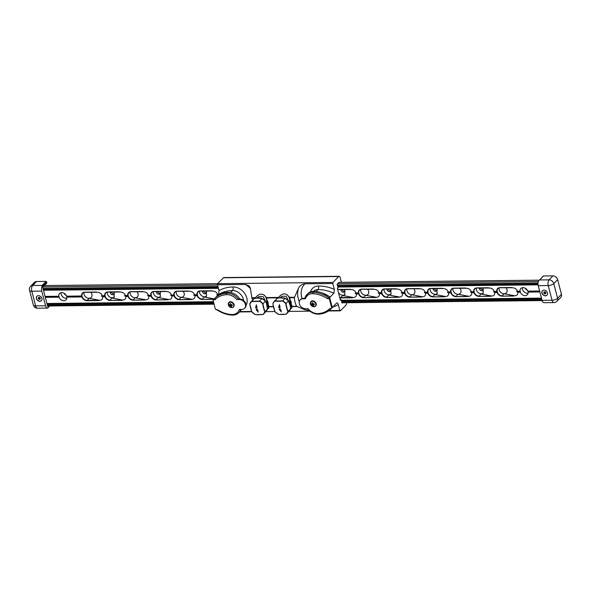 <?xml version="1.0" encoding="UTF-8"?>
<svg xmlns="http://www.w3.org/2000/svg" width="591" height="591" viewBox="0 0 591 591"><rect width="100%" height="100%" fill="white"/><g stroke="black" fill="none" stroke-linecap="round" stroke-linejoin="round"><path stroke-width="0.89" d="M267.487 300.885A6.109 4.743 44.1 0 1 268.063 304.86M290.55 300.634A6.109 4.743 44.1 0 1 291.127 304.609M268.277 305.2L268.041 306.736L267.095 304.875L266.807 302.016L267.575 302.518L269.008 306.589L268.772 308.125L267.464 309.145L267.287 306.374L267.45 309.152L265.034 311.649A21.365 10.601 -90.6 0 1 262.98 303.767L262.973 303.774A8.769 6.804 -135.9 0 0 259.508 300.996L259.515 300.989A21.365 8.318 165.4 0 1 251.84 301.07L254.256 298.581C257.521 297.827 260.077 297.798 261.931 298.492L265.411 301.159A8.688 6.745 -135.9 0 0 262.072 298.485L262.072 298.485M254.987 298.403C257.809 294.436 260.742 293.254 263.8 294.843L266.504 297.561L267.575 302.518M291.341 304.949L291.104 306.485L290.159 304.624L289.871 301.765L290.639 302.267L292.072 306.337L291.828 307.874L290.536 308.901M299.297 301.624A21.254 16.496 44.1 0 1 298.891 287.433L294.37 297.665A21.254 16.496 -135.9 0 0 296.608 306.271L304.69 309.699A21.254 16.496 44.1 0 1 303.471 308.362M246.033 305.325A12.485 9.692 -135.9 0 0 244.63 293.372A12.485 9.692 -135.9 0 0 233.046 286.96A39.848 30.924 -135.9 0 0 219.032 290.632L217.503 284.759L245.324 284.456L248.818 285.741L250.34 287.965L251.892 298.13A21.254 16.496 44.1 0 1 252.726 300.043M278.051 298.152C280.873 294.185 283.806 293.003 286.864 294.591L289.568 297.31L290.639 302.267M545.825 292.685L545.692 293.705L544.68 293.875L543.794 293.025L543.927 292.006L544.939 291.836L545.825 292.685M544.444 291.917L544.377 292.419L545.759 293.195M543.794 293.025L544.377 292.419M544.68 293.875L545.264 293.276M547.037 295.131A3.191 2.475 44.1 0 1 544.215 295.404A3.191 2.475 44.1 0 1 542.043 292.885A3.191 2.475 44.1 0 1 542.464 290.698M40.284 298.204L40.151 299.223L39.139 299.386L38.26 298.536L38.385 297.517L39.405 297.347L40.284 298.204M38.903 297.428L38.836 297.93L40.218 298.706M38.26 298.536L38.836 297.93M39.139 299.386L39.723 298.787M41.503 300.642A3.191 2.475 44.1 0 1 37.551 300.147A3.191 2.475 44.1 0 1 36.923 296.209M232.278 305.547A5.77 2.985 159.1 0 1 231.561 305.658L231.28 306.057A5.77 2.039 84.6 0 0 231.502 306.648A5.755 2.977 159.1 0 1 230.756 306.655A5.77 3.598 -84.9 0 1 230.483 306.064L229.995 305.673A5.77 2.985 159.1 0 1 229.411 305.577A5.755 3.59 -84.9 0 1 229.212 304.816A5.77 1.433 -9.1 0 0 229.781 304.86L230.069 304.454A5.77 3.598 -84.9 0 1 229.988 303.715A5.755 1.433 -9.1 0 0 230.734 303.708A5.77 2.039 84.6 0 0 230.859 304.446L231.347 304.838A5.77 1.433 -9.1 0 0 232.078 304.786A5.755 2.039 84.6 0 0 232.278 305.547M229.973 304.801L230.49 304.919A0.665 0.517 44.1 0 1 231.221 305.503L231.665 305.119A0.665 0.517 44.1 0 1 232.056 304.897L232.108 304.897M232.056 304.897L230.756 306.655M230.002 304.919L229.411 305.577M229.781 304.86L230.763 303.914M230.808 304.158A0.665 0.517 44.1 0 1 230.608 304.431L229.929 304.823M244.563 308.354L245.029 307.874A5.578 4.329 -135.9 0 0 245.176 302.319A5.578 4.329 -135.9 0 0 239.732 299.016L238.284 299.031A12.219 9.486 -135.9 0 0 226.767 293.239A27.629 21.439 -135.9 0 0 214.54 298.603A27.629 21.439 -135.9 0 0 214.09 299.083L215.198 299.46A26.565 20.619 44.1 0 1 226.597 294.665A11.155 8.658 44.1 0 1 236.762 299.526L239.259 299.504A5.578 4.329 44.1 0 1 244.711 302.799A5.578 4.329 44.1 0 1 244.563 308.354A5.578 4.329 44.1 0 1 241.852 309.448L239.355 309.477A11.155 8.658 44.1 0 1 231.768 314.53A26.565 20.619 44.1 0 1 217.946 310.009L216.794 309.462M217.946 310.009L216.439 309.721A1.064 0.827 44.1 0 1 215.272 308.79L213.174 300.738A1.064 0.827 44.1 0 1 213.846 299.777L215.198 299.46M305.414 298.78L304.83 298.307A12.219 9.486 44.1 0 1 306.781 294.68A12.219 9.486 44.1 0 1 313.267 292.294A1.064 0.502 92.3 0 0 313.001 293.72A11.155 8.658 -135.9 0 0 305.414 298.78L302.917 298.81A5.578 4.329 44.1 0 0 300.206 299.896A5.578 4.329 44.1 0 0 300.058 305.451A5.578 4.329 44.1 0 0 305.51 308.753L308.007 308.724A11.155 8.658 -135.9 0 0 318.172 313.592A26.565 20.619 -135.9 0 0 329.571 308.798L331.61 308.207A27.629 21.439 44.1 0 1 331.167 308.687C327.902 311.989 323.75 313.814 318.704 314.168A1.064 0.547 -93.6 0 1 318.172 313.592M326.904 298.544L328.33 298.529A1.064 0.827 44.1 0 1 329.497 299.467L331.595 307.519A1.064 0.827 44.1 0 1 331.44 308.266L331.906 307.785A1.064 0.827 -135.9 0 0 332.061 307.039L329.97 298.987A1.064 0.827 -135.9 0 0 328.973 298.063A2.128 0.827 165.4 0 1 328.677 298.174A2.128 0.827 165.4 0 1 326.904 298.544L328.906 297.834A27.629 21.439 44.1 0 0 313.267 292.294L314.198 291.333A12.219 9.486 44.1 0 0 313.681 291.326A12.219 9.486 44.1 0 0 307.719 293.712L304.83 298.307M304.771 298.307L303.382 298.322A5.578 4.329 -135.9 0 0 300.671 299.415L300.206 299.896M331.44 308.266A1.064 0.827 44.1 0 1 330.923 308.472L329.571 308.798M213.329 299.984L213.794 299.504A1.064 0.827 -135.9 0 1 214.149 299.312L214.141 299.297A2.128 0.827 -14.6 0 0 214.149 299.334A2.128 0.827 -14.6 0 0 214.193 299.423A2.128 0.827 -14.6 0 0 215.279 299.763M236.762 299.526L238.284 299.031M338.983 282.358L337.099 284.19L338.022 287.743L337.358 288.43L340.446 300.272L341.11 299.585L342.034 303.139L342.388 302.769M340.268 299.593L341.11 299.585M219.032 290.632L218.559 294.488L216.151 296.978M341.339 282.328A2.128 1.056 89.4 0 0 341.229 281.722L340.12 277.46A2.128 1.056 89.4 0 0 339.168 276.3L223.849 277.556A2.128 1.056 89.4 0 0 223.383 277.785L217.673 283.687L217.503 284.759M262.98 303.767L265.396 301.277L266.445 303.139L267.487 309.108M257.602 309.817L258.282 312.114L256.228 309.832A0.79 0.591 40.1 0 1 257.602 309.817M256.982 307.446A0.79 0.628 48.4 0 1 255.615 307.46L256.383 304.853L256.982 307.446M255.223 314.53L255.223 314.53A8.599 6.678 44.1 0 1 251.929 311.893A21.616 10.727 -90.6 0 1 250.71 308.177A21.616 10.727 -90.6 0 1 249.882 304.047A8.599 6.678 44.1 0 1 251.788 301.351A21.616 8.414 -14.6 0 0 259.427 301.27A8.599 6.678 44.1 0 1 262.714 303.907A21.616 10.727 89.4 0 0 264.761 311.752A8.599 6.678 44.1 0 1 262.855 314.449A21.616 8.414 165.4 0 1 255.223 314.53L255.356 314.575A21.365 8.318 -14.6 0 0 262.921 314.501M267.464 309.145L267.464 309.145A8.769 6.804 44.1 0 1 266.164 311.368L263.726 313.887A8.769 6.804 -135.9 0 0 265.027 311.656L264.761 311.752M254.256 298.581L253.569 299.172A8.769 6.804 44.1 0 1 254.27 298.566L254.359 298.573M262.012 298.462L256.575 298.145M261.953 298.477A8.769 6.804 44.1 0 1 265.411 301.255L265.403 301.151M261.931 298.492L259.427 301.27M251.788 301.351L251.832 301.078A8.769 6.804 -135.9 0 0 251.131 301.691A8.769 6.804 -135.9 0 0 249.83 303.922L249.882 304.047M262.855 314.449L263.025 314.493A8.769 6.804 -135.9 0 0 263.726 313.887L263.017 314.508M265.802 301.765L263.224 296.697A7.173 5.57 -135.9 0 0 262.175 296.394L261.451 296.549A7.173 5.57 -135.9 0 0 259.612 296.571L259.405 296.423A7.173 5.57 -135.9 0 0 258.518 296.748L256.834 298.086M263.8 294.843C265.758 296.246 266.763 298.632 266.807 302.016L265.957 302.023M267.368 306.744L268.041 306.736L268.772 308.125M298.891 287.433C300.509 285.165 302.548 283.961 305 283.806A18.594 14.435 -135.9 0 0 302.082 298.536M339.168 276.3A2.128 1.056 89.4 0 0 338.695 276.529L332.984 282.424L332.822 283.503L305 283.806M332.984 282.424L44.347 285.571M277.423 298.322L276.632 298.92A8.769 6.804 44.1 0 1 277.334 298.315L277.319 298.329C280.585 297.569 283.141 297.546 284.995 298.241L285.01 298.226A8.769 6.804 44.1 0 1 288.474 301.004L290.351 306.123L290.513 308.901L290.388 306.197M289.472 302.673L288.467 300.9A8.688 6.745 -135.9 0 0 285.135 298.233L288.474 301.004M280.666 309.558L281.338 311.863L279.292 309.573A0.79 0.591 40.1 0 1 280.666 309.558M280.045 307.194A0.79 0.628 48.4 0 1 278.679 307.209L279.447 304.601L280.045 307.194M278.28 314.279L278.28 314.279A8.599 6.678 44.1 0 1 274.992 311.642A21.616 10.727 -90.6 0 1 273.766 307.926A21.616 10.727 -90.6 0 1 272.946 303.796A8.599 6.678 44.1 0 1 274.852 301.1A21.616 8.414 -14.6 0 0 282.483 301.018A8.599 6.678 44.1 0 1 285.778 303.656A21.616 10.727 89.4 0 0 287.824 311.501A8.599 6.678 44.1 0 1 285.918 314.198A21.616 8.414 165.4 0 1 278.28 314.279L278.42 314.323A21.365 8.318 -14.6 0 0 285.985 314.249M290.395 306.168L290.55 308.857L289.228 311.117A8.769 6.804 44.1 0 0 290.528 308.894L288.098 311.398A21.365 10.601 -90.6 0 1 286.044 303.515L288.46 301.026M285.076 298.211L279.639 297.894M282.483 301.018L285.135 298.233C282.919 297.487 280.341 297.517 277.356 298.3M274.852 301.1L277.319 298.329M285.918 314.198L286.088 314.242A8.769 6.804 -135.9 0 0 286.79 313.636A8.769 6.804 -135.9 0 0 288.09 311.405L288.098 311.398M272.946 303.796L272.894 303.671A8.769 6.804 -135.9 0 1 274.194 301.44L272.872 303.7M285.778 303.656L286.037 303.523A8.769 6.804 -135.9 0 0 282.572 300.745L282.579 300.738A21.365 8.318 165.4 0 1 274.904 300.819A8.769 6.804 -135.9 0 0 274.194 301.44L276.632 298.92M288.866 301.513L286.288 296.446A7.173 5.57 -135.9 0 0 285.239 296.143L284.515 296.298A7.173 5.57 -135.9 0 0 282.675 296.32L282.468 296.172A7.173 5.57 -135.9 0 0 281.582 296.497L279.898 297.834M286.864 294.591C288.822 295.995 289.826 298.381 289.871 301.765L289.021 301.772M290.432 306.493L291.104 306.485L291.828 307.874M336.641 303.028L331.61 308.207M328.906 297.834L329.682 297.561L332.268 307.512M310.497 291.902A12.485 9.692 44.1 0 1 318.512 286.029A39.848 30.924 44.1 0 1 334.351 289.376L332.822 283.503M334.351 289.376L333.878 293.232L329.682 297.561M336.464 303.176C337.262 302.644 337.875 303.124 338.325 304.624A39.848 30.924 44.1 0 1 332.74 307.032M328.943 310.615L339.855 310.497L338.325 304.624M339.855 310.497L340.386 310.844L346.097 304.949A2.128 1.056 89.4 0 0 346.644 302.725M322.531 293.047L329.918 296.926A27.629 21.439 44.1 0 0 327.791 295.552A27.629 21.439 44.1 0 0 314.198 291.333M332.593 307.194L332.6 307.18A27.629 21.439 44.1 0 1 332.578 307.209A27.629 21.439 44.1 0 1 332.098 307.726L331.167 308.687M332.593 307.187L332.984 306.766L332.593 307.187M309.315 310.644L304.69 309.699M340.386 310.844L328.433 310.977M309.957 311.176L288.947 311.405M274.904 311.56L265.884 311.656M251.84 311.812L239.562 311.945M251.7 311.457L239.909 311.59M232.44 314.996A1.064 0.502 -87.7 0 1 232.197 315.114C226.966 314.855 221.92 313.127 217.067 309.92L216.882 309.721M239.88 299.016A12.219 9.486 -135.9 0 0 228.215 292.257A12.219 9.486 -135.9 0 0 227.705 292.272A27.629 21.439 -135.9 0 0 215.471 297.635L214.149 299.334M231.768 314.53A1.064 0.502 -87.7 0 0 232.197 315.114C234.915 315.195 237.154 314.368 238.919 312.609L239.85 311.649A12.219 9.486 -135.9 0 0 241.32 309.455M46.608 281.885A0.532 0.414 -135.9 0 0 46.024 281.412L42.175 285.387L41.858 286.79L46.608 281.885L46.888 282.949L42.692 287.285L43.217 289.295L218.19 287.389M337.594 286.088L538.017 283.902M213.669 302.636L47.162 304.454L43.461 290.24L218.434 288.334M45.064 296.401L58.79 296.254A4.514 3.502 44.1 0 1 59.565 293.542A4.514 3.502 44.1 0 1 63.348 292.944A4.514 3.502 44.1 0 1 66.576 296.165L81.624 296.002A4.78 3.709 44.1 0 1 84.764 292.168L95.831 292.05A4.78 3.709 44.1 0 1 97.256 292.272L99.458 292.641L101.113 293.749L102.472 295.773L104.688 295.751A4.78 3.709 44.1 0 1 107.828 291.917L118.894 291.791A4.78 3.709 44.1 0 1 120.32 292.02L122.522 292.39L124.176 293.498L125.536 295.522L127.752 295.5A4.78 3.709 44.1 0 1 130.884 291.666L141.958 291.54A4.78 3.709 44.1 0 1 143.384 291.769L145.585 292.139L147.24 293.247L148.6 295.271L150.816 295.249A4.78 3.709 44.1 0 1 153.948 291.415L165.022 291.289A4.78 3.709 44.1 0 1 166.448 291.511L168.649 291.888L170.304 292.996L171.663 295.02L173.872 294.998A4.78 3.709 44.1 0 1 177.012 291.164L188.086 291.038A4.78 3.709 44.1 0 1 189.512 291.26L191.713 291.636L193.368 292.737L194.727 294.769L196.936 294.746A4.78 3.709 44.1 0 1 200.076 290.912L211.15 290.787A4.78 3.709 44.1 0 1 212.575 291.008L214.777 291.385L216.432 292.486L217.791 294.517L218.537 294.51M337.638 289.501A4.78 3.709 44.1 0 1 338.451 289.398L349.525 289.28A4.78 3.709 44.1 0 1 350.951 289.501L353.152 289.878L354.807 290.979L356.166 293.01L358.375 292.981A4.78 3.709 44.1 0 1 361.515 289.147L372.589 289.029A4.78 3.709 44.1 0 1 374.014 289.25L376.216 289.627L377.871 290.728L379.23 292.759L381.439 292.73A4.78 3.709 44.1 0 1 384.578 288.896L395.652 288.777A4.78 3.709 44.1 0 1 397.078 288.999L399.28 289.376L400.934 290.476L402.294 292.508L404.503 292.479A4.78 3.709 44.1 0 1 407.642 288.644L418.716 288.526A4.78 3.709 44.1 0 1 420.142 288.748L422.343 289.125L423.998 290.225L425.357 292.257L427.566 292.227A4.78 3.709 44.1 0 1 430.706 288.393L441.78 288.275A4.78 3.709 44.1 0 1 443.206 288.497L445.407 288.873L447.062 289.974L448.421 292.006L450.63 291.976A4.78 3.709 44.1 0 1 453.77 288.142L464.836 288.024A4.78 3.709 44.1 0 1 466.262 288.245L468.464 288.622L470.126 289.723L471.478 291.755L473.694 291.725A4.78 3.709 44.1 0 1 476.834 287.891L487.9 287.773A4.78 3.709 44.1 0 1 489.326 287.994L491.527 288.371L493.182 289.472L494.541 291.496L496.758 291.474A4.78 3.709 44.1 0 1 499.897 287.64L510.964 287.522A4.78 3.709 44.1 0 1 512.39 287.743L514.591 288.12L516.246 289.221L517.605 291.245L520.05 291.223A4.514 3.502 44.1 0 1 520.826 288.511A4.514 3.502 44.1 0 1 524.601 287.92A4.514 3.502 44.1 0 1 527.837 291.134L539.649 291.008M337.838 287.034L538.098 284.847M47.162 304.454L47.413 305.399L213.912 303.582M341.539 301.24L541.748 299.061M542.087 300.368L552.046 300.258A4.248 1.655 -14.6 0 0 557.601 298.292L553.782 283.606A4.248 1.655 165.4 0 1 548.226 285.579L552.046 300.258A4.248 2.113 -90.6 0 0 553.959 302.585L543.912 302.688A4.248 2.113 89.4 0 1 542.087 300.368L538.261 285.682L548.226 285.579A4.248 2.113 -90.6 0 1 549.098 279.861L539.598 279.964L543.447 275.99A0.532 0.414 -135.9 0 0 543.188 276.093L539.598 279.964M538.911 280.511L538.357 281.375A4.248 2.113 89.4 0 0 538.261 285.682M553.959 302.585A4.248 4.248 0 0 0 556.966 301.292L560.815 297.317A4.248 3.302 -135.9 0 0 561.45 294.318L557.623 279.639A4.248 3.302 -135.9 0 0 552.947 275.886L543.447 275.99M541.925 293.003A3.191 2.475 44.1 0 1 542.405 290.757A3.191 2.475 44.1 0 1 546.416 291.2A3.191 2.475 44.1 0 1 546.985 295.197A3.191 2.475 44.1 0 1 544.148 295.544A3.191 2.475 44.1 0 1 541.925 293.003M48.159 305.975L47.686 306.463L47.413 305.399M43.461 290.24L43.217 289.295M42.175 285.387L32.675 285.49A4.248 2.113 89.4 0 0 31.796 291.208L41.762 291.097A4.248 2.113 -90.6 0 1 41.858 286.79M41.762 291.097L45.588 305.783L35.623 305.887A4.248 2.113 89.4 0 0 37.536 308.214L47.494 308.103M49.481 305.961L47.413 308.103A4.248 2.113 -90.6 0 1 45.588 305.783M47.413 308.103L47.974 307.645L47.413 308.103M41.924 298.455A3.191 2.475 44.1 0 1 41.444 300.708A3.191 2.475 44.1 0 1 37.432 300.265A3.191 2.475 44.1 0 1 36.864 296.268A3.191 2.475 44.1 0 1 39.7 295.921A3.191 2.475 44.1 0 1 41.924 298.455M46.024 281.412L36.524 281.515A4.248 3.302 -135.9 0 0 34.455 282.35L30.606 286.325A4.248 4.248 0 0 0 29.55 290.351A4.248 1.655 165.4 0 0 31.796 291.208L35.623 305.887A4.248 1.655 -14.6 0 1 33.377 305.037L29.55 290.351M341.295 300.294L541.496 298.115M527.837 291.134L528.088 292.087L539.893 291.954M528.088 292.087A4.514 3.502 44.1 0 1 527.312 294.791A4.514 3.502 44.1 0 1 523.53 295.389A4.514 3.502 44.1 0 1 520.302 292.168L520.05 291.223M517.605 291.245L516.564 291.496L517.856 292.198L520.302 292.168M517.856 292.198C517.997 294.392 517.007 295.589 514.887 295.788L514.488 295.796A4.78 3.709 44.1 0 1 513.187 296.047L502.114 296.165A4.78 3.709 44.1 0 1 497.001 292.419L497.149 291.592A4.514 3.502 44.1 0 1 497.881 288.644A4.514 3.502 44.1 0 1 500.075 287.758L512.39 287.743M494.541 291.496L493.5 291.747L494.793 292.449L497.001 292.419M494.793 292.449C494.933 294.643 493.943 295.84 491.823 296.039L491.424 296.047A4.78 3.709 44.1 0 1 490.124 296.298L479.05 296.416A4.78 3.709 44.1 0 1 473.938 292.671L474.204 292.316A4.514 3.502 -135.9 0 0 479.109 296.061L481.089 294.015L483.283 293.129L482.913 287.943M471.478 291.755L470.436 291.998L471.729 292.7L473.938 292.671M471.729 292.7C471.869 294.894 470.879 296.091 468.759 296.29L468.36 296.298A4.78 3.709 44.1 0 1 467.06 296.549L455.993 296.667A4.78 3.709 44.1 0 1 450.874 292.929L451.022 292.094A4.514 3.502 44.1 0 1 451.753 289.147A4.514 3.502 44.1 0 1 453.947 288.26L466.262 288.245M448.421 292.006L447.372 292.25L448.665 292.951L450.874 292.929M448.665 292.951C448.805 295.145 447.815 296.342 445.695 296.542L445.296 296.549A4.78 3.709 44.1 0 1 443.996 296.8L432.93 296.918A4.78 3.709 44.1 0 1 427.818 293.18L428.083 292.818A4.514 3.502 -135.9 0 0 432.981 296.564L434.961 294.517L437.155 293.631L436.793 288.445M425.357 292.257L424.316 292.501L425.601 293.202L427.818 293.18M425.601 293.202C425.749 295.397 424.759 296.593 422.631 296.793L422.24 296.8A4.78 3.709 44.1 0 1 420.932 297.051L409.866 297.17A4.78 3.709 44.1 0 1 404.754 293.431L404.894 292.597A4.514 3.502 44.1 0 1 405.625 289.649A4.514 3.502 44.1 0 1 407.82 288.763L420.142 288.748M402.294 292.508L401.252 292.752L402.537 293.454L404.754 293.431M402.537 293.454C402.685 295.648 401.695 296.845 399.568 297.044L399.176 297.051A4.78 3.709 44.1 0 1 397.869 297.303L386.802 297.421A4.78 3.709 44.1 0 1 381.69 293.683L381.956 293.321A4.514 3.502 -135.9 0 0 386.854 297.066L388.834 295.02L391.035 294.133L390.666 288.947M379.23 292.759L378.188 293.003L379.474 293.705L381.69 293.683M379.474 293.705C379.621 295.899 378.632 297.096 376.511 297.303L376.112 297.303A4.78 3.709 44.1 0 1 374.805 297.554L363.738 297.679A4.78 3.709 44.1 0 1 358.626 293.934L358.767 293.099A4.514 3.502 44.1 0 1 359.498 290.151A4.514 3.502 44.1 0 1 361.692 289.265L374.014 289.25M356.166 293.01L355.125 293.254L356.41 293.956L358.626 293.934M356.41 293.956C356.558 296.15 355.568 297.347 353.448 297.554L353.049 297.554A4.78 3.709 44.1 0 1 351.748 297.805L340.675 297.93A4.78 3.709 44.1 0 1 339.81 297.849M214.127 299.231A4.78 3.709 44.1 0 1 213.366 299.312L202.299 299.438A4.78 3.709 44.1 0 1 197.187 295.692L197.453 295.33A4.514 3.502 -135.9 0 0 202.351 299.076L204.331 297.029L206.532 296.15L206.163 290.964M194.727 294.769L193.685 295.02L194.971 295.714L197.187 295.692M194.971 295.714C195.119 297.908 194.129 299.112 192.001 299.312L191.61 299.312A4.78 3.709 44.1 0 1 190.302 299.563L179.236 299.689A4.78 3.709 44.1 0 1 174.123 295.943L174.264 295.108A4.514 3.502 44.1 0 1 174.995 292.161A4.514 3.502 44.1 0 1 177.189 291.274L189.512 291.26M171.663 295.02L170.622 295.271L171.907 295.965L174.123 295.943M171.907 295.965C172.055 298.16 171.065 299.364 168.945 299.563L168.546 299.563A4.78 3.709 44.1 0 1 167.238 299.822L156.172 299.94A4.78 3.709 44.1 0 1 151.06 296.194L151.326 295.832A4.514 3.502 -135.9 0 0 156.223 299.578L158.211 297.539L160.405 296.652L160.035 291.466M148.6 295.271L147.558 295.522L148.843 296.217L151.06 296.194M148.843 296.217C148.991 298.411 148.001 299.615 145.881 299.814L145.482 299.814A4.78 3.709 44.1 0 1 144.182 300.073L133.108 300.191A4.78 3.709 44.1 0 1 127.996 296.446L128.136 295.611A4.514 3.502 44.1 0 1 128.868 292.663A4.514 3.502 44.1 0 1 131.069 291.784L143.384 291.769M125.536 295.522L124.494 295.773L125.787 296.468L127.996 296.446M125.787 296.468C125.927 298.662 124.937 299.866 122.817 300.065L122.418 300.073A4.78 3.709 44.1 0 1 121.118 300.324L110.044 300.442A4.78 3.709 44.1 0 1 104.932 296.697L105.198 296.335A4.514 3.502 -135.9 0 0 110.103 300.088L112.083 298.041L114.277 297.155L113.908 291.969M102.472 295.773L101.43 296.025L102.723 296.719L104.932 296.697M102.723 296.719C102.864 298.913 101.874 300.117 99.753 300.317L99.354 300.324A4.78 3.709 44.1 0 1 98.054 300.575L86.98 300.693A4.78 3.709 44.1 0 1 81.868 296.948L82.134 296.586A4.514 3.502 -135.9 0 0 87.04 300.339L99.354 300.324M66.576 296.165L66.827 297.11L81.868 296.948M66.827 297.11A4.514 3.502 44.1 0 1 66.052 299.822A4.514 3.502 44.1 0 1 62.269 300.413A4.514 3.502 44.1 0 1 59.041 297.199L58.79 296.254M45.315 297.347L59.041 297.199M46.918 303.508L213.417 301.691M45.13 296.638L59.122 296.483M514.887 295.788L504.153 293.764A4.514 3.502 44.1 0 1 499.151 287.891M505.977 287.691A4.514 3.502 44.1 0 1 504.153 293.764L502.173 295.81A4.514 3.502 44.1 0 1 497.267 292.065M514.488 295.796L502.114 296.165M491.823 296.039L481.089 294.015M491.424 296.047L479.05 296.416M468.759 296.29L458.025 294.266A4.514 3.502 44.1 0 1 453.024 288.393M459.85 288.194A4.514 3.502 44.1 0 1 458.025 294.266L456.045 296.313A4.514 3.502 44.1 0 1 451.147 292.567M468.36 296.298L455.993 296.667M445.695 296.542L434.961 294.517M445.296 296.549L432.93 296.918M422.631 296.793L411.897 294.769A4.514 3.502 44.1 0 1 406.896 288.896M413.73 288.696A4.514 3.502 44.1 0 1 411.897 294.769L409.918 296.815A4.514 3.502 44.1 0 1 405.02 293.07M422.24 296.8L409.866 297.17M399.568 297.044L388.834 295.02M399.176 297.051L386.802 297.421M376.511 297.303L365.777 295.271A4.514 3.502 44.1 0 1 360.769 289.398M367.602 289.198A4.514 3.502 44.1 0 1 365.777 295.271L363.79 297.317A4.514 3.502 44.1 0 1 358.892 293.572M376.112 297.303L363.738 297.679M353.448 297.554L342.714 295.522L344.908 294.636L344.538 289.457M353.049 297.554L340.726 297.569L342.714 295.522M339.707 297.45A4.514 3.502 -135.9 0 0 340.726 297.569L340.675 297.93M217.791 294.517L216.749 294.769L218.035 295.463M214.252 298.906L204.331 297.029M214.673 299.061L202.299 299.438M192.001 299.312L181.274 297.28A4.514 3.502 44.1 0 1 176.266 291.407M183.099 291.215A4.514 3.502 44.1 0 1 181.274 297.28L179.287 299.327A4.514 3.502 44.1 0 1 174.389 295.581M191.61 299.312L179.236 299.689M168.945 299.563L158.211 297.539M168.546 299.563L156.172 299.94M145.881 299.814L135.147 297.79A4.514 3.502 44.1 0 1 130.138 291.91M136.972 291.718A4.514 3.502 44.1 0 1 135.147 297.79L133.167 299.836A4.514 3.502 44.1 0 1 128.262 296.084M145.482 299.814L133.108 300.191M122.817 300.065L112.083 298.041M122.418 300.073L110.044 300.442M497.149 291.592L496.758 291.474M474.204 292.316L474.085 291.843A4.514 3.502 -135.9 0 1 474.817 288.896A4.514 3.502 -135.9 0 1 477.011 288.009L489.326 287.994M474.085 291.843L473.694 291.725M451.022 292.094L450.63 291.976M428.083 292.818L427.958 292.346A4.514 3.502 -135.9 0 1 428.689 289.398A4.514 3.502 -135.9 0 1 430.883 288.511L443.206 288.497M427.958 292.346L427.566 292.227M404.894 292.597L404.503 292.479M381.956 293.321L381.83 292.848A4.514 3.502 -135.9 0 1 382.562 289.9A4.514 3.502 -135.9 0 1 384.756 289.014L397.078 288.999M381.83 292.848L381.439 292.73M358.767 293.099L358.375 292.981M337.675 289.656A4.514 3.502 -135.9 0 1 338.636 289.516L350.951 289.501M197.453 295.33L197.328 294.857A4.514 3.502 -135.9 0 1 198.059 291.91A4.514 3.502 -135.9 0 1 200.253 291.023L212.575 291.008M197.328 294.857L196.936 294.746M174.264 295.108L173.872 294.998M151.326 295.832L151.2 295.36A4.514 3.502 -135.9 0 1 151.931 292.412A4.514 3.502 -135.9 0 1 154.125 291.533L166.448 291.511M151.2 295.36L150.816 295.249M128.136 295.611L127.752 295.5M105.198 296.335L105.08 295.862A4.514 3.502 -135.9 0 1 105.804 292.914A4.514 3.502 -135.9 0 1 108.005 292.035L120.32 292.02M105.08 295.862L104.688 295.751M516.564 291.496L520.383 291.452M447.372 292.25L451.192 292.213M470.436 291.998L474.255 291.954M401.252 292.752L405.064 292.715M424.316 292.501L428.128 292.464M355.125 293.254L358.936 293.217M378.188 293.003L382 292.966M216.749 294.769L218.308 294.746M170.622 295.271L174.434 295.227M193.685 295.02L197.497 294.975M124.494 295.773L128.313 295.729M147.558 295.522L151.377 295.478M101.43 296.025L105.25 295.98M522.385 287.691A4.514 3.502 -135.9 0 0 522.481 289.287A4.514 3.502 -135.9 0 0 528.081 293.21M525.451 288.327A2.261 1.751 -135.9 0 0 527.349 290.159M476.272 288.09A4.514 3.502 -135.9 0 0 476.353 289.789A4.514 3.502 -135.9 0 0 479.404 293.343A4.514 3.502 -135.9 0 0 483.394 293.01M479.781 287.98L482.419 290.085L483.142 289.93M479.249 287.987A2.261 1.751 -135.9 0 0 479.301 288.748A2.261 1.751 -135.9 0 0 480.875 290.543A2.261 1.751 -135.9 0 0 482.884 290.299A2.261 1.751 -135.9 0 0 482.884 287.943M430.152 288.593A4.514 3.502 -135.9 0 0 430.226 290.292A4.514 3.502 -135.9 0 0 433.277 293.845A4.514 3.502 -135.9 0 0 437.266 293.513M433.661 288.482L436.291 290.587L437.015 290.432M433.122 288.489A2.261 1.751 -135.9 0 0 433.181 289.25A2.261 1.751 -135.9 0 0 434.754 291.045A2.261 1.751 -135.9 0 0 436.764 290.802A2.261 1.751 -135.9 0 0 436.756 288.445M384.024 289.095A4.514 3.502 -135.9 0 0 384.098 290.794A4.514 3.502 -135.9 0 0 387.149 294.348A4.514 3.502 -135.9 0 0 391.146 294.015M387.533 288.984L390.171 291.09L390.887 290.935M387.002 288.992A2.261 1.751 -135.9 0 0 387.053 289.753A2.261 1.751 -135.9 0 0 388.627 291.548A2.261 1.751 -135.9 0 0 390.636 291.304A2.261 1.751 -135.9 0 0 390.629 288.947M338.37 292.323A4.514 3.502 -135.9 0 0 345.018 294.517M337.897 289.605A4.514 3.502 -135.9 0 0 337.838 290.27M341.406 289.487L344.043 291.592L344.767 291.437M340.874 289.494A2.261 1.751 -135.9 0 0 340.926 290.255A2.261 1.751 -135.9 0 0 342.499 292.05A2.261 1.751 -135.9 0 0 344.509 291.806A2.261 1.751 -135.9 0 0 344.501 289.457M199.522 291.112A4.514 3.502 -135.9 0 0 199.595 292.811A4.514 3.502 -135.9 0 0 202.647 296.364A4.514 3.502 -135.9 0 0 206.643 296.025M203.031 290.994L205.668 293.106L206.385 292.944M202.499 291.001A2.261 1.751 -135.9 0 0 202.55 291.762A2.261 1.751 -135.9 0 0 204.124 293.564A2.261 1.751 -135.9 0 0 206.133 293.313A2.261 1.751 -135.9 0 0 206.126 290.964M153.394 291.614A4.514 3.502 -135.9 0 0 153.475 293.313A4.514 3.502 -135.9 0 0 156.519 296.867A4.514 3.502 -135.9 0 0 160.516 296.527M156.903 291.496L159.54 293.609L160.257 293.446M156.371 291.503A2.261 1.751 -135.9 0 0 156.423 292.264A2.261 1.751 -135.9 0 0 157.996 294.067A2.261 1.751 -135.9 0 0 160.006 293.816A2.261 1.751 -135.9 0 0 159.998 291.466M107.266 292.117A4.514 3.502 -135.9 0 0 107.348 293.816A4.514 3.502 -135.9 0 0 110.399 297.369A4.514 3.502 -135.9 0 0 114.388 297.029M110.776 292.006L113.413 294.111L114.137 293.949M110.244 292.006A2.261 1.751 -135.9 0 0 110.295 292.767A2.261 1.751 -135.9 0 0 111.869 294.569A2.261 1.751 -135.9 0 0 113.878 294.318A2.261 1.751 -135.9 0 0 113.871 291.969M493.5 291.747L497.319 291.703M97.256 292.272L84.941 292.286A4.514 3.502 -135.9 0 0 82.747 293.166A4.514 3.502 -135.9 0 0 82.016 296.113L81.624 296.002M82.134 296.586L82.016 296.113M66.96 296.401L82.186 296.231M99.753 300.317L89.019 298.292A4.514 3.502 44.1 0 1 84.018 292.419M90.844 292.22A4.514 3.502 44.1 0 1 89.019 298.292L86.98 300.693M61.124 292.715A4.514 3.502 -135.9 0 0 61.22 294.318A4.514 3.502 -135.9 0 0 66.827 298.241M64.197 293.358A2.261 1.751 -135.9 0 0 66.089 295.19M528.221 291.37L539.709 291.245M43.276 289.531L218.249 287.625M337.653 286.325L538.024 284.138M46.977 303.744L213.484 301.927M341.354 300.531L541.563 298.352M311.317 303.922A5.77 1.433 -9.1 0 0 311.885 303.959L312.166 303.56A5.77 3.598 -84.9 0 1 312.092 302.821A5.755 1.433 -9.1 0 0 312.838 302.814A5.77 2.039 84.6 0 0 312.964 303.552L313.452 303.944A5.77 1.433 -9.1 0 0 314.183 303.885A5.755 2.039 84.6 0 0 314.382 304.653A5.77 2.985 159.1 0 1 313.666 304.764L313.385 305.163A5.77 2.039 84.6 0 0 313.607 305.754A5.755 2.977 159.1 0 1 312.861 305.761A5.77 3.598 -84.9 0 1 312.587 305.17L312.1 304.779A5.77 2.985 159.1 0 1 311.516 304.683A5.755 3.59 -84.9 0 1 311.317 303.922M311.885 303.959L312.868 303.02M312.078 303.9L312.595 304.018A0.665 0.517 44.1 0 1 313.319 304.609L313.769 304.225A0.665 0.517 44.1 0 1 314.161 304.003L312.861 305.761M312.912 303.264A0.665 0.517 44.1 0 1 312.713 303.538L312.033 303.929M312.107 304.025L311.516 304.683M296.845 306.537L292.028 306.589M296.608 306.271L292.072 306.323M273.434 306.788L268.964 306.84M273.374 306.53L269.008 306.574M294.37 297.665L289.767 297.716M278.258 297.842L266.704 297.967M255.194 298.093L251.892 298.13M294.429 297.258L289.568 297.31M278.546 297.436L266.504 297.561M255.482 297.687L251.788 297.724M231.221 305.503L230.483 306.064M230.49 304.919L229.995 305.673M228.355 304.926A3.066 2.379 44.1 0 1 230.645 302.186A3.066 2.379 44.1 0 1 233.77 305.554A3.066 2.379 44.1 0 1 231.384 307.608A3.066 2.379 44.1 0 1 228.355 304.926M228.274 304.454A3.191 2.475 44.1 0 1 228.828 302.577A3.191 2.475 44.1 0 1 232.839 303.02A3.191 2.475 44.1 0 1 233.408 307.017A3.191 2.475 44.1 0 1 231.554 307.623M228.916 302.496A3.191 2.475 44.1 0 1 228.998 302.407A3.191 2.475 44.1 0 1 233.009 302.843A3.191 2.475 44.1 0 1 233.578 306.84A3.191 2.475 44.1 0 1 233.489 306.928M303.382 298.322L302.917 298.81M329.97 298.987L329.497 299.467M332.061 307.039L331.595 307.519M239.732 299.016L239.259 299.504M257.462 309.529L256.228 309.832M256.93 307.194L255.615 307.46M249.853 304.033A21.365 10.601 89.4 0 0 251.722 311.376M267.095 304.875L267.812 304.136M280.526 309.278L279.292 309.573M279.994 306.943L278.679 307.209M272.916 303.781A21.365 10.601 89.4 0 0 274.785 311.125M290.159 304.624L290.868 303.885M318.933 314.057A1.064 0.547 -93.6 0 1 318.704 314.168C314.301 314.257 310.519 312.38 307.357 308.554M326.823 298.241A26.565 20.619 -135.9 0 0 313.001 293.72M318.512 286.029A2.659 1.315 -90.5 0 1 317.958 289.605A9.833 7.631 -135.9 0 0 313.363 291.333M333.878 293.232A37.196 28.863 -135.9 0 0 317.958 289.605L316.133 291.489M338.695 276.529L223.383 277.785M238.919 312.609A12.219 9.486 -135.9 0 0 240.744 309.462M227.705 292.272L226.767 293.239A1.064 0.547 86.4 0 0 226.597 294.665M233.046 286.96A2.659 1.322 -90.7 0 1 232.499 290.536A9.833 7.631 44.1 0 1 243.573 300.472M218.559 294.488A37.196 28.863 44.1 0 1 232.499 290.536L230.608 292.486M245.324 284.456A18.594 14.435 44.1 0 1 250.584 288.8M42.966 288.349L217.946 286.443M337.343 285.135L538.046 282.949M44.325 285.593L217.665 283.71M43.04 286.923L217.577 285.017M337.564 283.71L538.312 281.523M338.842 282.387L539.214 280.2M341.783 302.193L541.991 300.006M552.947 275.886L549.098 279.861A4.248 3.302 -135.9 0 1 553.782 283.606L557.623 279.639M556.966 301.292A4.248 3.302 -135.9 0 0 557.601 298.292L561.45 294.318M36.524 281.515L32.675 285.49A4.248 3.302 -135.9 0 0 30.606 286.325M311.021 301.602A3.191 2.475 44.1 0 1 311.102 301.506A3.191 2.475 44.1 0 1 315.114 301.949A3.191 2.475 44.1 0 1 315.683 305.946A3.191 2.475 44.1 0 1 315.594 306.027M310.378 303.56A3.191 2.475 44.1 0 1 310.932 301.683A3.191 2.475 44.1 0 1 314.944 302.127A3.191 2.475 44.1 0 1 315.513 306.123A3.191 2.475 44.1 0 1 313.658 306.729M310.46 304.033A3.066 2.379 44.1 0 1 312.75 301.292A3.066 2.379 44.1 0 1 315.875 304.661A3.066 2.379 44.1 0 1 313.489 306.714A3.066 2.379 44.1 0 1 310.46 304.033M312.595 304.018L312.1 304.779M313.319 304.609L312.587 305.17M228.828 302.577L228.325 304.89C229.589 307.512 231.28 308.214 233.408 307.017L233.578 306.84C235.676 303.146 230.202 300.309 228.998 302.407L228.828 302.577M267.487 309.123L266.164 311.368M254.3 298.551C257.277 297.768 259.855 297.738 262.042 298.47M253.569 299.172L249.808 303.951L251.862 311.863L255.268 314.597L262.98 314.515M288.474 300.915L289.494 302.71M286.044 314.264L278.346 314.353M278.331 314.346L274.933 311.62L272.872 303.722M289.228 311.117L286.074 314.257M47.561 305.983L214.068 304.166M341.938 302.777L542.146 300.59M49.77 305.961L47.805 307.985M33.377 305.037A4.248 4.248 0 0 0 37.536 308.214M338.872 282.358L539.243 280.171M311.102 301.506C312.307 299.415 317.773 302.252 315.683 305.946L315.513 306.123C313.385 307.32 311.686 306.611 310.423 303.996L311.102 301.506"/></g></svg>
